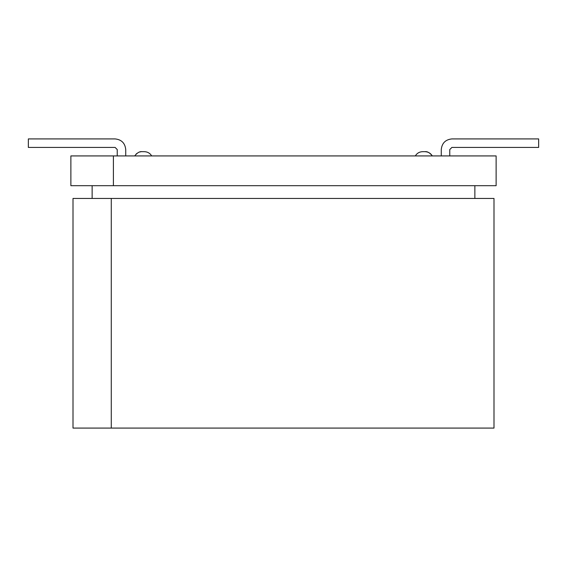 <?xml version="1.0" encoding="UTF-8"?>
<svg xmlns="http://www.w3.org/2000/svg" width="567" height="567" viewBox="0 0 567 567"><rect width="100%" height="100%" fill="white"/><g stroke="black" fill="none" stroke-linecap="round" stroke-linejoin="round"><path stroke-width="0.85" d="M70.875 155.925L496.125 155.925L113.4 155.925L113.4 185.692L92.138 185.692L92.138 198.45L493.999 198.45L111.274 198.45L111.274 428.085L73.001 428.085L73.001 198.45L92.138 198.45L92.138 185.692L70.875 185.692L70.875 155.925L70.875 185.692L496.125 185.692L113.4 185.692L113.4 155.925L70.875 155.925M493.999 428.085L111.274 428.085L493.999 428.085L493.999 198.45L493.999 428.085M474.863 198.45L474.863 185.692L474.863 198.45M496.125 185.692L496.125 155.925L496.125 185.692M111.274 428.085L111.274 198.45L73.001 198.45L73.001 428.085L111.274 428.085M142.069 151.672L144.344 151.672L142.069 151.672C139.645 151.346 137.186 152.764 134.698 155.925M422.656 151.672L424.931 151.672L422.656 151.672C419.445 151.786 416.993 153.203 415.292 155.925C416.993 153.203 419.445 151.786 422.656 151.672C419.474 151.772 417.014 153.189 415.292 155.925M140.318 151.857L139.851 151.963M136.98 153.359L135.974 154.238M424.931 151.672C427.39 151.361 429.85 152.778 432.302 155.925C430.594 153.203 428.142 151.786 424.931 151.672L423.925 151.672M430.013 153.359L431.026 154.245M431.891 155.287L432.26 155.861M144.344 151.672C147.555 151.786 150.007 153.203 151.708 155.925C150.007 153.203 147.555 151.786 144.344 151.672L144.344 151.672M28.35 147.42L28.35 138.915L28.35 147.42L115.101 147.42L117.227 149.546L117.227 155.925L117.227 149.546L115.101 147.42L28.35 147.42M125.732 155.925L125.732 149.546C125.059 143.132 121.515 139.588 115.101 138.915L28.35 138.915L115.101 138.915C121.515 139.588 125.059 143.132 125.732 149.546L125.732 155.925M538.65 138.915L538.65 147.42L538.65 138.915L451.899 138.915C445.485 139.588 441.941 143.132 441.268 149.546L441.268 155.925L441.268 149.546C441.941 143.132 445.485 139.588 451.899 138.915L538.65 138.915M449.773 155.925L449.773 149.546L451.899 147.42L538.65 147.42L451.899 147.42L449.773 149.546L449.773 155.925M141.133 151.722L139.907 151.949"/></g></svg>
